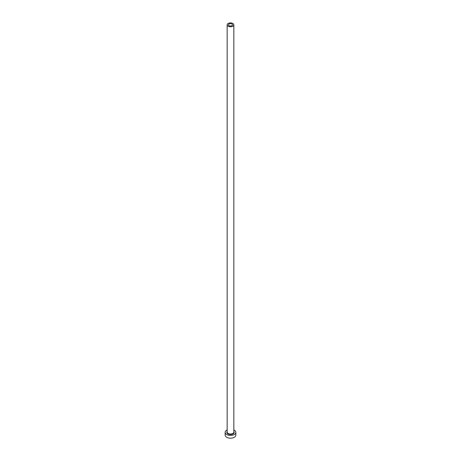 <?xml version="1.0" encoding="UTF-8"?>
<svg xmlns="http://www.w3.org/2000/svg" width="461" height="461" viewBox="0 0 461 461"><rect width="100%" height="100%" fill="white"/><g stroke="black" fill="none" stroke-linecap="round" stroke-linejoin="round"><path stroke-width="0.69" d="M231.923 24.018A2.011 1.158 0 0 0 229.734 23.765A2.011 1.158 0 0 0 228.489 24.836A2.011 1.158 0 0 0 229.077 25.655A2.011 1.158 0 0 0 231.266 25.908A2.011 1.158 0 0 0 232.511 24.836A2.011 1.158 0 0 0 231.923 24.018M228.132 26.202A3.348 1.936 0 0 0 231.779 26.623A3.348 1.936 0 0 0 233.848 24.836A3.348 1.936 0 0 0 232.868 23.471A3.348 1.936 0 0 0 229.221 23.05A3.348 1.936 0 0 0 227.152 24.836A3.348 1.936 0 0 0 228.132 26.202M227.152 429.94A5.359 3.094 0 0 0 225.141 432.355A5.359 3.094 0 0 0 226.708 434.544A5.359 3.094 0 0 0 232.551 435.213A5.359 3.094 0 0 0 235.859 432.355A5.359 3.094 0 0 0 234.292 430.171A5.359 3.094 0 0 0 233.848 429.94M225.141 432.355L225.141 435.092A5.359 3.094 0 0 0 226.708 437.282A5.359 3.094 0 0 0 232.551 437.95A5.359 3.094 0 0 0 235.859 435.092L235.859 432.355M233.848 431.467A3.682 2.126 180 0 1 232.603 434.101A3.682 2.126 180 0 1 227.895 433.859A3.682 2.126 180 0 1 227.152 431.467M227.152 24.836L227.152 432.084A3.348 1.936 0 0 0 228.132 433.449A3.348 1.936 0 0 0 231.779 433.87A3.348 1.936 0 0 0 233.848 432.084L233.848 24.836"/></g></svg>
